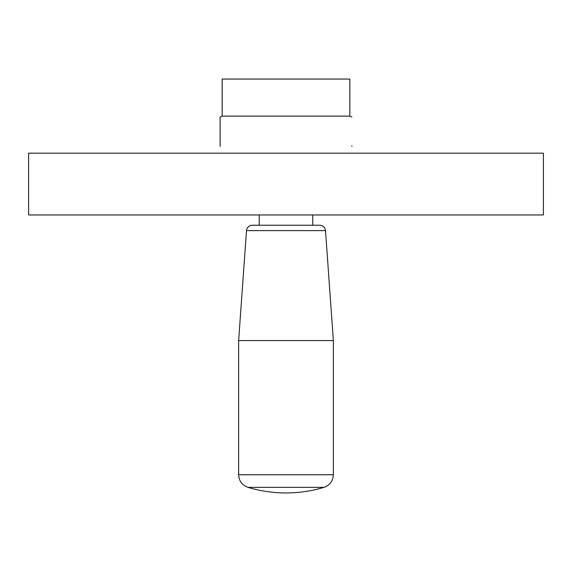 <?xml version="1.0" encoding="UTF-8"?>
<svg xmlns="http://www.w3.org/2000/svg" width="572" height="572" viewBox="0 0 572 572"><rect width="100%" height="100%" fill="white"/><g stroke="black" fill="none" stroke-linecap="round" stroke-linejoin="round"><path stroke-width="0.86" d="M286 153.182L28.6 153.182L28.6 214.958L543.4 214.958L543.4 153.182L286 153.182M222.165 116.116L222.165 79.05L349.835 79.05L349.835 116.116L222.165 116.116L220.106 117.045L220.106 146.403M220.106 145.853L220.106 117.045M323.981 487.358L248.019 487.358A131.789 131.789 0 0 0 323.981 487.358C329.88 485.213 333.004 481.002 333.362 474.739L333.362 340.569L238.638 340.569L246.496 230.609C247.011 227.327 248.934 225.54 252.245 225.254L312.77 225.254L312.77 214.958M246.496 230.609L325.504 230.609C324.989 227.327 323.066 225.54 319.755 225.254L286 225.254M351.894 146.403L351.894 145.853M333.362 474.739L238.638 474.739C238.996 481.002 242.12 485.213 248.019 487.358M325.504 230.609L333.362 340.569M259.23 225.254L259.23 214.958M238.638 474.739L238.638 340.569M349.835 116.116L351.894 117.045"/></g></svg>
